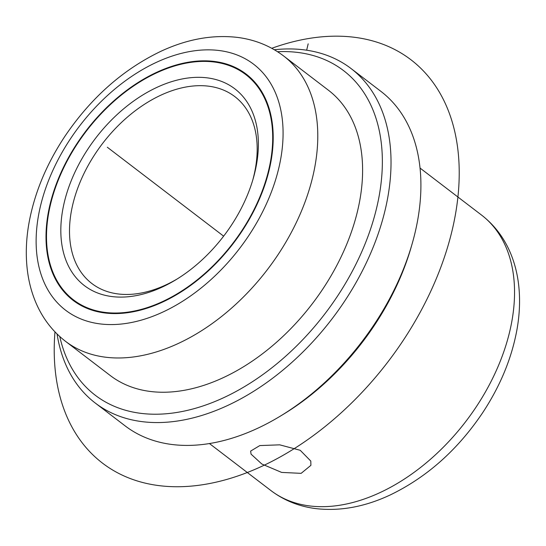 <?xml version="1.0" encoding="UTF-8"?>
<svg xmlns="http://www.w3.org/2000/svg" width="546" height="546" viewBox="0 0 546 546"><rect width="100%" height="100%" fill="white"/><g stroke="black" fill="none" stroke-linecap="round" stroke-linejoin="round"><path stroke-width="0.82" d="M310.797 461.07L310.906 465.335L301.139 473.348L281.634 472.413L261.827 464.018L251.044 454.129L250.641 451.092L259.821 445.57L279.723 444.84L300.225 450.293L310.797 461.07M241.673 231.675A142.424 92.69 127.4 0 1 73.103 300.361A142.424 92.69 127.4 0 1 77.532 142.752A142.424 92.69 127.4 0 1 246.11 74.058A142.424 92.69 127.4 0 1 241.673 231.675M274.358 49.754A210.544 137.019 127.4 0 1 350.976 68.489L380.855 91.332A210.544 137.019 127.4 0 1 412.155 243.755L411.206 247.051A204.347 132.985 127.4 0 1 374.474 325.245A204.347 132.985 127.4 0 1 283.34 414.312L280.412 416.086A210.544 137.019 127.4 0 1 125.116 425.866L95.236 403.016A210.544 137.019 127.4 0 1 57.057 333.995M412.155 243.755A210.544 137.019 127.4 0 1 374.31 324.324A210.544 137.019 127.4 0 1 280.412 416.086M350.976 68.489A210.544 137.019 127.4 0 1 344.424 301.481A210.544 137.019 127.4 0 1 95.236 403.016M277.545 51.713A204.347 132.985 127.4 0 1 337.121 296.696A204.347 132.985 127.4 0 1 174.42 412.824A204.347 132.985 127.4 0 1 59.78 336.561M322.85 288.964A179.579 116.864 127.4 0 1 110.306 375.566L65.479 341.298A179.579 116.864 127.4 0 0 278.03 254.695A179.579 116.864 127.4 0 0 283.613 55.965L328.433 90.233A179.579 116.864 127.4 0 1 322.85 288.964M77.894 142.943A141.81 92.288 127.4 0 1 245.727 74.556A141.81 92.288 127.4 0 1 241.318 231.477A141.81 92.288 127.4 0 1 73.478 299.87A141.81 92.288 127.4 0 1 77.894 142.943M88.24 148.546A123.846 80.596 127.4 0 1 210.722 78.392A123.846 80.596 127.4 0 1 253.235 178.481A123.846 80.596 127.4 0 1 230.972 225.873A123.846 80.596 127.4 0 1 175.737 279.852A123.846 80.596 127.4 0 1 72.249 272.584A123.846 80.596 127.4 0 1 88.24 148.546M177.218 278.938A117.656 76.57 127.4 0 1 91.885 283.538A117.656 76.57 127.4 0 1 95.543 153.337A117.656 76.57 127.4 0 1 234.8 96.594A117.656 76.57 127.4 0 1 252.743 180.146M306.661 50.212L308.169 43.83M223.635 236.159L107.309 147.236M271.765 48.294A253.89 165.226 127.4 0 1 452.238 229.907A253.89 165.226 127.4 0 1 221.526 480.849A253.89 165.226 127.4 0 1 54.969 331.879M476.16 406.961A173.389 112.838 127.4 0 1 270.946 490.581C283.94 500.389 298.785 506.381 315.465 508.565C339.735 511.431 364.551 506.947 389.905 495.106C426.597 477.463 457.473 450.075 482.527 412.926C500.382 385.892 511.902 357.889 517.089 328.904C519.696 313.861 520.236 299.351 518.7 285.36C517.458 274.194 514.823 263.691 510.797 253.835C504.32 238.09 494.574 225.17 481.558 215.083A173.389 112.838 127.4 0 1 476.16 406.961M70.4 138.882A154.811 100.744 127.4 0 1 244.977 58.627A154.811 100.744 127.4 0 1 248.812 235.538A154.811 100.744 127.4 0 1 74.236 315.8A154.811 100.744 127.4 0 1 70.4 138.882M420.038 168.059L481.558 215.083M65.479 341.298C52.314 331.108 42.383 318.072 35.702 302.204C31.463 292.09 28.658 281.279 27.3 269.772C25.607 255.303 26.072 240.267 28.699 224.665C33.975 194.315 45.98 164.96 64.701 136.602C90.697 98.068 122.72 69.656 160.756 51.365C187.012 39.114 212.667 34.473 237.728 37.435C254.934 39.687 270.229 45.864 283.613 55.965M209.432 443.55L270.946 490.581M245.727 74.556L252.586 79.798M73.478 299.87L80.337 305.112"/></g></svg>
